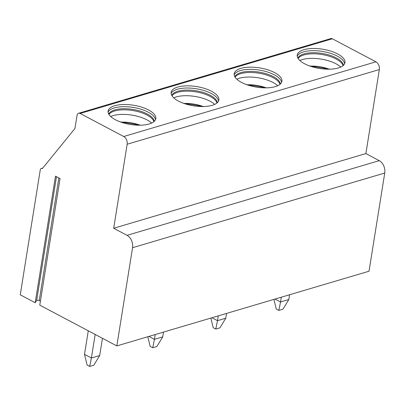 <?xml version="1.0" encoding="UTF-8"?>
<svg xmlns="http://www.w3.org/2000/svg" width="405" height="405" viewBox="0 0 405 405"><rect width="100%" height="100%" fill="white"/><g stroke="black" fill="none" stroke-linecap="round" stroke-linejoin="round"><path stroke-width="0.61" d="M384.75 173.021L132.556 247.713A9.664 6.758 -106.5 0 0 127.059 235.335L113.694 228.263L365.882 153.571L379.247 160.643A9.664 6.758 73.5 0 1 384.75 173.021L369.021 271.223L116.827 345.916L39.781 305.147L60.056 178.58L55.485 176.16L35.21 302.727L20.25 294.81L40.262 169.877A2.415 1.691 73.5 0 1 41.3 168.475A2.415 1.691 73.5 0 1 42.338 168.607L74.955 128.466L77.051 115.374A3.625 2.536 -106.5 0 1 78.611 113.268A3.625 2.536 -106.5 0 1 80.165 113.471L123.712 136.51A6.04 4.227 -106.5 0 1 127.15 144.246L113.694 228.263M132.556 247.713L116.827 345.916M78.611 113.268L330.804 38.576A3.625 2.536 73.5 0 1 332.358 38.779L375.901 61.818A6.04 4.227 73.5 0 1 379.338 69.559L365.882 153.571M240.803 68.384A24.153 9.75 9.1 0 0 234.196 73.69A24.153 9.75 9.1 0 0 248.417 85.242A24.153 9.75 9.1 0 0 275.294 86.635A24.153 9.75 9.1 0 0 281.9 81.329A24.153 9.75 9.1 0 0 267.68 69.776A24.153 9.75 9.1 0 0 240.803 68.384M177.755 87.06A24.153 9.75 9.1 0 0 171.148 92.36A24.153 9.75 9.1 0 0 185.374 103.918A24.153 9.75 9.1 0 0 212.245 105.31A24.153 9.75 9.1 0 0 218.852 100.005A24.153 9.75 9.1 0 0 204.631 88.452A24.153 9.75 9.1 0 0 177.755 87.06M114.706 105.73A24.153 9.75 9.1 0 0 108.1 111.036A24.153 9.75 9.1 0 0 122.325 122.588A24.153 9.75 9.1 0 0 149.197 123.981A24.153 9.75 9.1 0 0 155.803 118.675A24.153 9.75 9.1 0 0 141.583 107.122A24.153 9.75 9.1 0 0 114.706 105.73M303.851 49.714A24.153 9.75 9.1 0 0 297.245 55.019A24.153 9.75 9.1 0 0 311.465 66.572A24.153 9.75 9.1 0 0 338.342 67.964A24.153 9.75 9.1 0 0 344.949 62.659A24.153 9.75 9.1 0 0 330.723 51.106A24.153 9.75 9.1 0 0 303.851 49.714M344.62 63.727A24.153 9.75 -170.9 0 0 329.118 52.908A24.153 9.75 -170.9 0 0 303.502 51.896A24.153 9.75 9.1 0 0 297.224 56.133M297.898 58.107A23.131 9.335 9.1 0 1 303.978 53.89A23.131 9.335 -170.9 0 1 328.703 54.918A23.131 9.335 -170.9 0 1 343.364 65.392M343.05 65.666A23.131 9.335 -170.9 0 0 327.615 55.748A23.131 9.335 -170.9 0 0 303.801 54.979A23.131 9.335 9.1 0 0 298.11 58.467M299.837 60.502A24.153 9.75 9.1 0 1 302.267 59.596A24.153 9.75 -170.9 0 1 340.772 67.058M309.486 65.899A24.153 9.75 -170.9 0 1 309.876 65.888M329.548 69.042A24.153 9.75 -170.9 0 1 329.918 69.174M281.571 82.397A24.153 9.75 -170.9 0 0 266.07 71.579A24.153 9.75 -170.9 0 0 240.454 70.566A24.153 9.75 9.1 0 0 234.176 74.803M234.849 76.783A23.131 9.335 9.1 0 1 240.929 72.561A23.131 9.335 -170.9 0 1 265.655 73.589A23.131 9.335 -170.9 0 1 280.316 84.063M280.002 84.341A23.131 9.335 -170.9 0 0 264.566 74.424A23.131 9.335 -170.9 0 0 240.752 73.654A23.131 9.335 9.1 0 0 235.062 77.142M236.788 79.172A24.153 9.75 9.1 0 1 239.218 78.266A24.153 9.75 -170.9 0 1 277.729 85.728M266.854 87.844L246.453 84.579A24.153 9.75 -170.9 0 1 246.832 84.564M266.5 87.713A24.153 9.75 -170.9 0 1 266.875 87.844M218.523 101.068A24.153 9.75 -170.9 0 0 203.021 90.254A24.153 9.75 -170.9 0 0 177.405 89.242A24.153 9.75 9.1 0 0 171.128 93.479M171.801 95.453A23.131 9.335 9.1 0 1 177.881 91.236A23.131 9.335 -170.9 0 1 202.606 92.259A23.131 9.335 -170.9 0 1 217.267 102.738M216.953 103.012A23.131 9.335 -170.9 0 0 201.518 93.094A23.131 9.335 -170.9 0 0 177.704 92.325A23.131 9.335 9.1 0 0 172.014 95.813M173.74 97.848A24.153 9.75 9.1 0 1 176.17 96.942A24.153 9.75 -170.9 0 1 214.68 104.404M183.389 103.245A24.153 9.75 -170.9 0 1 183.784 103.234M203.457 106.388A24.153 9.75 -170.9 0 1 203.826 106.52L183.409 103.255M155.474 119.743A24.153 9.75 -170.9 0 0 139.973 108.925A24.153 9.75 -170.9 0 0 114.357 107.912A24.153 9.75 9.1 0 0 108.079 112.15M108.753 114.124A23.131 9.335 9.1 0 1 114.833 109.907A23.131 9.335 -170.9 0 1 139.558 110.935A23.131 9.335 -170.9 0 1 154.219 121.409M153.905 121.682A23.131 9.335 -170.9 0 0 138.475 111.77A23.131 9.335 -170.9 0 0 114.655 111A23.131 9.335 9.1 0 0 108.965 114.488M110.692 116.518A24.153 9.75 9.1 0 1 113.122 115.612A24.153 9.75 -170.9 0 1 151.632 123.074M120.341 121.92A24.153 9.75 -170.9 0 1 120.736 121.91M140.408 125.059A24.153 9.75 -170.9 0 1 140.778 125.191M35.21 302.727L36.642 300.515A1.569 0.633 -170.9 0 1 39.229 300.55L40.419 301.178M273.901 299.391L276.245 309.035L278.832 310.402L282.968 309.177L288.821 299.543L289.59 294.749M275.01 299.067L280.543 301.993L278.832 310.402M288.821 299.543L280.543 301.993L281.313 297.199M210.853 318.067L213.197 327.706L215.784 329.078L219.92 327.853L225.772 318.214L226.542 313.419M211.962 317.738L217.495 320.664L215.784 329.078M225.772 318.214L217.495 320.664L218.265 315.87M147.81 336.737L150.149 346.381L152.736 347.748L156.872 346.523L162.724 336.889L163.493 332.095M148.913 336.408L154.447 339.339L152.736 347.748M162.724 336.889L154.447 339.339L155.216 334.545M88.28 330.804L84.503 354.365L87.1 365.052L89.687 366.424L93.823 365.199L99.676 355.56L102.44 338.302M84.503 354.365L91.398 358.01L89.687 366.424M99.676 355.56L91.398 358.01L95.175 334.454M379.247 160.643L127.059 235.335M379.338 69.559L127.15 144.246M375.901 61.818L123.712 136.51M332.358 38.779L80.165 113.471M329.235 69.189A21.257 8.581 9.1 0 0 310.134 66.131M266.186 87.86A21.257 8.581 9.1 0 0 247.085 84.802M203.138 106.535A21.257 8.581 9.1 0 0 184.037 103.477M140.09 125.206A21.257 8.581 9.1 0 0 120.989 122.148M39.229 300.55L58.867 177.952M36.642 300.515L56.477 176.686M329.903 69.174L309.501 65.909M140.758 125.191L120.361 121.925M41.3 168.475L42.809 168.029"/></g></svg>
